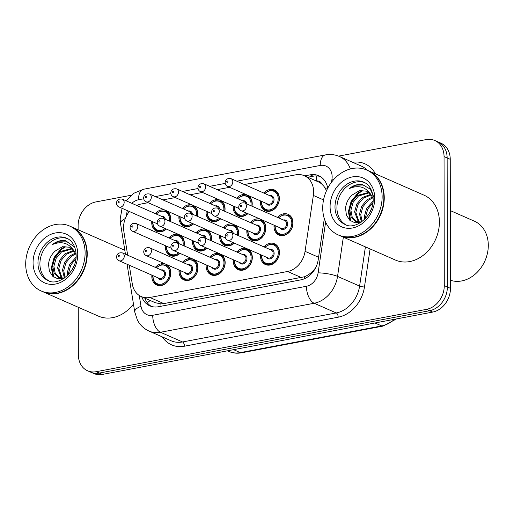 <?xml version="1.0" encoding="UTF-8"?>
<svg xmlns="http://www.w3.org/2000/svg" width="514" height="514" viewBox="0 0 514 514"><rect width="100%" height="100%" fill="white"/><g stroke="black" fill="none" stroke-linecap="round" stroke-linejoin="round"><path stroke-width="0.77" d="M236.793 251.988A11.347 9.104 113.7 0 1 247.375 248.892A11.347 9.104 113.7 0 1 252.316 257.482A11.347 9.104 113.7 0 1 238.245 269.664A11.347 9.104 113.7 0 1 233.305 261.067A11.347 9.104 113.7 0 1 233.369 259.776M209.628 257.109A11.347 9.104 113.7 0 1 220.21 254.012A11.347 9.104 113.7 0 1 225.158 262.609A11.347 9.104 113.7 0 1 211.087 274.791A11.347 9.104 113.7 0 1 206.146 266.194A11.347 9.104 113.7 0 1 206.21 264.903M182.47 262.236A11.347 9.104 113.7 0 1 193.052 259.14A11.347 9.104 113.7 0 1 197.993 267.736A11.347 9.104 113.7 0 1 183.928 279.912A11.347 9.104 113.7 0 1 178.988 271.321A11.347 9.104 113.7 0 1 179.052 270.03M155.312 267.364A11.347 9.104 113.7 0 1 165.893 264.267A11.347 9.104 113.7 0 1 170.834 272.857A11.347 9.104 113.7 0 1 156.77 285.039A11.347 9.104 113.7 0 1 151.823 276.448A11.347 9.104 113.7 0 1 151.887 275.151M263.952 246.861A11.347 9.104 113.7 0 1 274.534 243.764A11.347 9.104 113.7 0 1 279.475 252.355A11.347 9.104 113.7 0 1 265.41 264.537A11.347 9.104 113.7 0 1 260.463 255.946A11.347 9.104 113.7 0 1 260.527 254.648M250.324 222.53A11.347 9.104 113.7 0 1 260.906 219.433A11.347 9.104 113.7 0 1 265.847 228.023A11.347 9.104 113.7 0 1 251.783 240.205A11.347 9.104 113.7 0 1 246.836 231.615A11.347 9.104 113.7 0 1 246.9 230.317M223.166 227.657A11.347 9.104 113.7 0 1 233.748 224.56A11.347 9.104 113.7 0 1 238.689 233.15A11.347 9.104 113.7 0 1 238.445 235.656M234.32 243.135A11.347 9.104 113.7 0 1 224.618 245.332A11.347 9.104 113.7 0 1 219.677 236.742A11.347 9.104 113.7 0 1 219.741 235.444M196.007 232.784A11.347 9.104 113.7 0 1 206.583 229.687A11.347 9.104 113.7 0 1 211.53 238.278A11.347 9.104 113.7 0 1 211.286 240.783M207.155 248.262A11.347 9.104 113.7 0 1 197.46 250.459A11.347 9.104 113.7 0 1 192.519 241.863A11.347 9.104 113.7 0 1 192.583 240.571M168.843 237.905A11.347 9.104 113.7 0 1 179.425 234.814A11.347 9.104 113.7 0 1 184.365 243.405A11.347 9.104 113.7 0 1 184.128 245.91M179.996 253.389A11.347 9.104 113.7 0 1 170.301 255.587A11.347 9.104 113.7 0 1 165.36 246.99A11.347 9.104 113.7 0 1 165.424 245.698M277.483 217.403A11.347 9.104 113.7 0 1 288.065 214.306A11.347 9.104 113.7 0 1 293.006 222.896A11.347 9.104 113.7 0 1 278.941 235.078A11.347 9.104 113.7 0 1 274.001 226.488A11.347 9.104 113.7 0 1 274.065 225.19M236.697 198.198A11.347 9.104 113.7 0 1 247.279 195.102A11.347 9.104 113.7 0 1 252.22 203.692A11.347 9.104 113.7 0 1 251.976 206.198M247.851 213.676A11.347 9.104 113.7 0 1 238.155 215.874A11.347 9.104 113.7 0 1 233.208 207.283A11.347 9.104 113.7 0 1 233.272 205.986M209.539 203.326A11.347 9.104 113.7 0 1 220.12 200.229A11.347 9.104 113.7 0 1 225.061 208.819A11.347 9.104 113.7 0 1 224.817 211.325M220.692 218.803A11.347 9.104 113.7 0 1 210.997 221.001A11.347 9.104 113.7 0 1 206.05 212.411A11.347 9.104 113.7 0 1 206.114 211.113M182.38 208.453A11.347 9.104 113.7 0 1 192.956 205.356A11.347 9.104 113.7 0 1 197.903 213.946A11.347 9.104 113.7 0 1 197.659 216.452M193.534 223.931A11.347 9.104 113.7 0 1 183.832 226.128A11.347 9.104 113.7 0 1 178.891 217.538A11.347 9.104 113.7 0 1 178.956 216.24M155.215 213.58A11.347 9.104 113.7 0 1 165.797 210.483A11.347 9.104 113.7 0 1 170.744 219.073A11.347 9.104 113.7 0 1 170.5 221.579M166.369 229.058A11.347 9.104 113.7 0 1 156.674 231.255A11.347 9.104 113.7 0 1 151.733 222.658A11.347 9.104 113.7 0 1 151.797 221.367M263.855 193.071A11.347 9.104 113.7 0 1 274.437 189.974A11.347 9.104 113.7 0 1 279.378 198.571A11.347 9.104 113.7 0 1 265.314 210.746A11.347 9.104 113.7 0 1 260.373 202.156A11.347 9.104 113.7 0 1 260.437 200.865M129.277 265.224L132.291 283.946A21.273 17.078 -66.3 0 0 141.279 296.572A21.273 17.078 -66.3 0 0 149.87 297.471L287.538 271.488A21.273 17.078 -66.3 0 0 305.059 251.34L313.347 195.423A21.273 17.078 -66.3 0 0 313.611 191.838A21.273 17.078 -66.3 0 0 304.346 175.724A21.273 17.078 -66.3 0 0 295.756 174.824L244.388 184.52M326.544 190.61L324.006 186.428L321.88 184.153A7.093 5.693 -66.3 0 0 316.425 181.031M304.346 175.724L318.275 181.847A21.273 17.078 113.7 0 1 321.88 184.153M141.279 296.572L155.254 302.707L160.876 303.87L163.825 303.601L304.429 276.776C308.201 275.247 311.574 272.709 314.542 269.163L315.596 267.852M129.361 211.511A21.273 17.078 -66.3 0 0 123.816 231.197L127.671 255.22M148.116 202.689L141.324 203.974A21.273 17.078 -66.3 0 0 136.808 205.491M229.591 187.314L217.229 189.647M202.432 192.442L190.071 194.774M175.274 197.569L162.912 199.901M338.553 156.121L426.19 139.583A21.273 17.078 113.7 0 1 434.78 140.483A21.273 17.078 113.7 0 1 444.051 156.59L444.276 285.623A21.273 17.078 113.7 0 1 426.485 309.364L96.195 371.699L99.292 373.061A21.273 17.078 113.7 0 1 90.702 372.162A21.273 17.078 113.7 0 0 99.292 373.061L429.582 310.719L99.292 373.061L102.389 374.417A21.273 17.078 113.7 0 1 93.799 373.517L87.605 370.8A21.273 17.078 113.7 0 1 78.34 354.692L78.256 307.269M444.276 285.623L447.366 286.985A21.273 17.078 113.7 0 1 429.582 310.719A21.273 17.078 113.7 0 0 447.366 286.985L447.141 157.952L447.366 286.985L450.463 288.341A21.273 17.078 113.7 0 1 432.679 312.082L102.389 374.417M434.78 140.483L437.877 141.838A21.273 17.078 113.7 0 1 447.141 157.952A21.273 17.078 113.7 0 0 437.877 141.838L440.973 143.2A21.273 17.078 113.7 0 1 450.238 159.308L450.463 288.341M327.714 188.214A21.273 17.078 -66.3 0 0 318.744 175.737A21.273 17.078 -66.3 0 0 310.154 174.837L304.673 175.872M307.77 177.234L313.251 176.199A21.273 17.078 113.7 0 1 320.254 176.514M78.122 229.771L78.115 225.659A21.273 17.078 113.7 0 1 95.9 201.918L131.128 195.269M96.195 371.699A21.273 17.078 113.7 0 1 87.605 370.8M141.723 296.764A21.273 17.078 -66.3 0 0 149.805 305.843A21.273 17.078 -66.3 0 0 158.396 306.742L300.696 279.886A21.273 17.078 -66.3 0 0 318.217 259.737L324.308 218.643M151.399 306.428A21.273 17.078 113.7 0 1 144.82 298.126M450.328 210.605L474.396 221.181A31.907 25.616 113.7 0 1 488.3 245.345A31.907 25.616 113.7 0 1 450.45 280.265M368.615 170.841A35.453 28.463 113.7 0 1 368.814 170.924A35.453 28.463 113.7 0 1 384.254 197.774A35.453 28.463 113.7 0 1 340.294 235.842A35.453 28.463 113.7 0 1 340.101 235.753M368.814 170.924L423.96 195.153A35.453 28.463 113.7 0 1 439.406 222.003A35.453 28.463 113.7 0 1 395.446 260.065L340.294 235.842M366.681 169.993L368.422 170.757A35.453 28.463 113.7 0 1 383.868 197.607A35.453 28.463 113.7 0 1 339.908 235.669L338.167 234.904A35.453 28.463 113.7 0 1 322.721 208.054A35.453 28.463 113.7 0 1 366.681 169.993A35.453 28.463 113.7 0 1 382.127 196.843A35.453 28.463 113.7 0 1 338.167 234.904M346.025 224.843A23.117 18.562 113.7 0 1 336.927 207.804A23.117 18.562 113.7 0 1 364.587 182.586M356.459 221.701L352.212 217.159L350.914 210.22L353.112 202.381L358.425 196.014L369.232 192.834M361.374 222.067L355.604 221.348L351.088 216.837L349.687 209.68L351.884 201.841L357.198 195.474L368.711 192.409M359.164 222.221L355.829 212.378L358.027 204.54L363.34 198.173L371.14 194.947M358.457 222.164L354.602 211.839L356.8 204L362.113 197.633L370.69 194.35M362.081 221.56L360.744 214.537L362.942 206.699L368.255 200.332L372.804 197.839M361.419 222.035L359.517 213.997L361.715 206.159L367.028 199.792L372.425 197.029M365.666 218.289L365.66 216.696L367.773 209.025L372.913 202.702M364.599 219.394L364.432 216.156L366.63 208.324L373.08 201.147M374.423 198.308L370.311 189.152L362.286 184.52C357.718 183.973 353.336 185.342 349.154 188.632C358.361 184.687 365.64 186.73 371.005 194.767L366.611 191.176L359.447 190.649L352.141 195.031C348.222 198.661 346.025 203.088 345.556 208.311L346.397 215.07L349.719 220.191L354.885 222.761L360.873 222.408M371.005 194.767L373.151 198.719M349.154 188.632L356.543 185.091L364.278 185.066M350.792 221.033L348.987 211.935L351.724 201.661L358.528 193.303L363.006 190.566M350.028 220.455L348.37 211.665L351.107 201.392L357.917 193.033L361.772 190.591M369.502 212.931L371.301 209.044M71.594 226.905A35.453 28.463 113.7 0 1 71.787 226.989A35.453 28.463 113.7 0 1 87.232 253.839A35.453 28.463 113.7 0 1 43.272 291.901A35.453 28.463 113.7 0 1 43.08 291.817M69.66 226.051L71.401 226.815A35.453 28.463 113.7 0 1 86.847 253.665A35.453 28.463 113.7 0 1 42.887 291.727L41.146 290.963A35.453 28.463 113.7 0 1 25.7 264.112A35.453 28.463 113.7 0 1 69.66 226.051A35.453 28.463 113.7 0 1 85.106 252.901A35.453 28.463 113.7 0 1 41.146 290.963M49.003 280.901A23.117 18.562 113.7 0 1 39.906 263.862A23.117 18.562 113.7 0 1 67.565 238.644M59.438 277.759L55.191 273.217L53.893 266.278L56.09 258.446L61.404 252.078L72.211 248.892M64.346 278.125L58.583 277.406L54.066 272.895L52.666 265.738L54.863 257.906L60.177 251.539L71.69 248.468M62.143 278.28L58.808 268.436L61.005 260.604L66.319 254.237L74.119 251.005M61.429 278.222L57.581 267.897L59.778 260.065L65.092 253.698L73.669 250.408M65.06 277.618L63.723 270.595L65.92 262.763L71.234 256.396L75.783 253.897M64.398 278.093L62.496 270.056L64.693 262.224L70.007 255.856L75.404 253.087M68.645 274.354L68.638 272.754L70.752 265.083L75.892 258.76M67.578 275.453L67.411 272.214L69.608 264.382L76.053 257.206M74.684 247.048L65.265 240.584C60.691 240.032 56.315 241.4 52.132 244.69C61.339 240.745 68.619 242.794 73.984 250.826L69.589 247.234L62.425 246.707L55.12 251.089C51.201 254.719 49.003 259.152 48.534 264.376L49.376 271.129L52.698 276.249L57.864 278.819L63.845 278.466M73.984 250.826L76.13 254.777M133.467 304.063A35.453 28.463 113.7 0 1 98.425 316.129L43.272 291.901M52.132 244.69L59.521 241.156L67.25 241.124M53.771 277.091L51.959 267.993L54.696 257.72L61.507 249.361L65.985 246.624M53.006 276.513L51.349 267.723L54.086 257.45L60.89 249.091L64.745 246.649M72.474 268.989L74.279 265.102M323.544 199.907L313.347 195.423M316.399 181.024A21.273 11.115 -100.7 0 1 316.785 175.936M304.539 278.678A21.273 11.115 -100.7 0 1 304.429 276.776M161.023 306.248A21.273 11.115 -100.7 0 1 160.876 303.87M325.118 188.002A21.273 4.086 8.4 0 1 327.707 188.175M147.345 302.804A21.273 7.948 -9.1 0 1 150.319 300.542M318.584 257.276L305.059 251.34M301.5 277.618L287.538 271.488M163.825 303.601L149.87 297.471M374.976 322.972L381.696 325.927A7.093 3.707 79.3 0 0 383.001 326.101L241.599 352.79A7.093 3.707 -100.7 0 1 240.295 352.61L381.696 325.927A28.36 22.77 -66.3 0 0 394.411 319.303M241.599 352.79C237.121 353.613 232.868 353.157 228.846 351.415A28.36 22.77 -66.3 0 0 240.295 352.61L233.574 349.661M450.238 159.308L444.051 156.59M432.679 312.082L426.485 309.364M313.251 176.199L310.154 174.837M331.524 182.213L331.973 179.193A14.18 11.385 -66.3 0 0 332.147 176.803A14.18 11.385 -66.3 0 0 320.241 165.463L236.838 181.204M320.241 165.463A14.18 7.408 79.3 0 1 325.356 154.926C330.226 154.027 334.916 154.547 339.413 156.481A28.36 22.77 113.7 0 1 350.33 168.958M127.369 210.637A14.18 11.385 -66.3 0 0 126.611 215.597A14.18 11.385 -66.3 0 0 126.611 215.655M122.081 208.311L120.167 219.022L120.533 223.571A14.18 5.301 -9.1 0 1 125.275 218.572M352.668 162.302A31.907 25.616 113.7 0 1 375.393 173.816M367.388 170.301A28.36 22.77 -66.3 0 0 361.477 166.17L339.413 156.481M370.099 248.93L364.465 286.973A31.907 25.616 113.7 0 1 338.18 317.196L184.475 346.205A31.907 25.616 113.7 0 1 162.27 336.895M343.352 237.179L337.537 276.397L359.601 286.086L365.409 246.874M139.249 295.466L140.99 306.273A14.18 11.385 -66.3 0 0 152.709 315.288L306.415 286.279A14.18 11.385 -66.3 0 0 318.095 272.844A14.18 2.724 8.4 0 1 337.537 276.397A28.36 22.77 113.7 0 1 314.176 303.26L336.24 312.949A28.36 22.77 -66.3 0 0 359.601 286.086A3.547 0.681 -171.6 0 0 364.465 286.973M306.415 286.279A14.18 7.408 79.3 0 0 314.176 303.26L160.471 332.269L182.534 341.964L336.24 312.949A3.547 1.85 -100.7 0 1 338.18 317.196M152.709 315.288A14.18 7.408 79.3 0 0 160.471 332.269A28.36 22.77 113.7 0 1 149.021 331.074L171.078 340.763A28.36 22.77 -66.3 0 0 182.534 341.964A3.547 1.85 -100.7 0 1 184.475 346.205M318.095 272.844L325.619 222.074M225.171 183.408L209.673 186.331M198.012 188.529L182.515 191.459M170.854 193.656L155.357 196.579M143.689 198.783L138.465 199.773A14.18 11.385 -66.3 0 0 131.86 203.313M127.067 264.247L134.726 311.921A14.18 5.301 -9.1 0 1 140.99 306.273M126.065 200.775L133.807 193.258L143.579 189.236A14.18 7.408 79.3 0 0 138.465 199.773M331.973 179.193A14.18 2.724 8.4 0 1 333.978 179.264M277.052 191.902L274.54 190.797A10.633 8.539 113.7 0 1 279.173 198.854A10.633 8.539 113.7 0 1 265.989 210.271C263.361 209.442 261.774 206.718 261.234 202.105L261.266 201.231M261.575 201.359A9.927 7.967 -66.3 0 0 261.562 201.931A9.927 7.967 -66.3 0 0 269.895 209.873A9.927 7.967 -66.3 0 0 278.19 198.796A9.927 7.967 -66.3 0 0 273.647 191.182A9.927 7.967 -66.3 0 0 264.993 193.572M269.709 195.641A4.96 3.983 113.7 0 1 274.033 199.58A4.96 3.983 113.7 0 1 270.968 204.745A4.96 3.983 113.7 0 1 266.284 203.435M227.529 186.409L267.775 204.09A4.253 3.418 -66.3 0 0 273.056 199.522A4.253 3.418 -66.3 0 0 271.199 196.297L230.947 178.615A4.253 3.418 113.7 0 1 232.803 181.84A4.253 3.418 113.7 0 1 227.529 186.409C226.102 185.824 225.293 184.565 225.1 182.631C225.421 179.437 227.374 178.101 230.947 178.615M226.706 181.776A0.707 0.572 -66.3 0 0 227.895 181.551A0.707 0.572 -66.3 0 0 226.706 181.776M278.318 217.769L283.291 214.756L288.168 215.128A10.633 8.539 113.7 0 1 292.8 223.179A10.633 8.539 113.7 0 1 279.61 234.602L282.128 235.708M275.202 225.691A9.927 7.967 -66.3 0 0 275.189 226.263A9.927 7.967 -66.3 0 0 283.522 234.198A9.927 7.967 -66.3 0 0 291.817 223.121A9.927 7.967 -66.3 0 0 287.275 215.514A9.927 7.967 -66.3 0 0 278.62 217.904M283.336 219.973A4.96 3.983 113.7 0 1 287.66 223.911A4.96 3.983 113.7 0 1 284.595 229.077A4.96 3.983 113.7 0 1 279.912 227.76M281.402 228.415A4.253 3.418 -66.3 0 0 286.677 223.853A4.253 3.418 -66.3 0 0 284.827 220.628L244.574 202.946A4.253 3.418 113.7 0 1 246.431 206.172A4.253 3.418 113.7 0 1 241.156 210.734L281.402 228.415M241.522 205.883A0.707 0.572 -66.3 0 0 240.334 206.101A0.707 0.572 -66.3 0 0 241.522 205.883M264.787 247.228L269.754 244.214L274.637 244.58A10.633 8.539 113.7 0 1 279.269 252.637A10.633 8.539 113.7 0 1 266.079 264.055L268.597 265.16M261.665 255.15A9.927 7.967 -66.3 0 0 261.652 255.721A9.927 7.967 -66.3 0 0 269.985 263.656A9.927 7.967 -66.3 0 0 278.286 252.58A9.927 7.967 -66.3 0 0 273.744 244.972A9.927 7.967 -66.3 0 0 265.089 247.356M269.799 249.431A4.96 3.983 113.7 0 1 274.129 253.363A4.96 3.983 113.7 0 1 271.058 258.536A4.96 3.983 113.7 0 1 266.38 257.218M267.871 257.874A4.253 3.418 -66.3 0 0 273.146 253.306A4.253 3.418 -66.3 0 0 271.296 250.087L231.043 232.405A4.253 3.418 113.7 0 1 232.893 235.624A4.253 3.418 113.7 0 1 227.618 240.192L267.871 257.874M227.991 235.335A0.707 0.572 -66.3 0 0 226.802 235.56A0.707 0.572 -66.3 0 0 227.991 235.335M249.894 197.029L247.382 195.924A10.633 8.539 113.7 0 1 252.014 203.974A10.633 8.539 113.7 0 1 251.821 206.133M247.639 213.586A10.633 8.539 113.7 0 1 238.824 215.398C236.202 214.563 234.615 211.845 234.076 207.232L234.108 206.352M234.416 206.487A9.927 7.967 -66.3 0 0 234.397 207.058A9.927 7.967 -66.3 0 0 246.636 213.143M250.89 205.722A9.927 7.967 -66.3 0 0 251.031 203.917A9.927 7.967 -66.3 0 0 246.489 196.309A9.927 7.967 -66.3 0 0 237.834 198.7M242.55 200.768A4.96 3.983 113.7 0 1 246.816 203.929M245.724 203.454A4.253 3.418 -66.3 0 0 244.041 201.424L203.788 183.742A4.253 3.418 113.7 0 1 205.645 186.968A4.253 3.418 113.7 0 1 200.37 191.536C198.944 190.951 198.134 189.692 197.941 187.758C198.263 184.565 200.216 183.228 203.788 183.742M199.548 186.897A0.707 0.572 -66.3 0 0 200.736 186.678A0.707 0.572 -66.3 0 0 199.548 186.897M222.735 202.15L220.223 201.051A10.633 8.539 113.7 0 1 224.856 209.102A10.633 8.539 113.7 0 1 224.663 211.254M220.48 218.713A10.633 8.539 113.7 0 1 211.665 220.519C209.037 219.69 207.457 216.972 206.917 212.359L206.949 211.479M207.251 211.614A9.927 7.967 -66.3 0 0 207.238 212.186A9.927 7.967 -66.3 0 0 219.478 218.27M223.731 210.849A9.927 7.967 -66.3 0 0 223.873 209.044A9.927 7.967 -66.3 0 0 219.33 201.437A9.927 7.967 -66.3 0 0 210.676 203.827M215.385 205.896A4.96 3.983 113.7 0 1 219.658 209.057M218.566 208.581A4.253 3.418 -66.3 0 0 216.882 206.551L176.63 188.869A4.253 3.418 113.7 0 1 178.48 192.088A4.253 3.418 113.7 0 1 173.205 196.656C171.785 196.078 170.976 194.819 170.776 192.885C171.104 189.692 173.051 188.355 176.63 188.869M172.389 192.024A0.707 0.572 -66.3 0 0 173.578 191.799A0.707 0.572 -66.3 0 0 172.389 192.024M195.577 207.277L193.058 206.172A10.633 8.539 113.7 0 1 197.697 214.229A10.633 8.539 113.7 0 1 197.504 216.381M193.315 223.841A10.633 8.539 113.7 0 1 184.507 225.646C181.879 224.817 180.298 222.093 179.759 217.48L179.791 216.606M180.093 216.741A9.927 7.967 -66.3 0 0 180.08 217.313A9.927 7.967 -66.3 0 0 192.32 223.397M196.573 215.97A9.927 7.967 -66.3 0 0 196.714 214.171A9.927 7.967 -66.3 0 0 192.172 206.564A9.927 7.967 -66.3 0 0 183.517 208.954M188.227 211.023A4.96 3.983 113.7 0 1 192.499 214.184M191.407 213.702A4.253 3.418 -66.3 0 0 189.717 211.678L149.471 193.996A4.253 3.418 113.7 0 1 151.322 197.215A4.253 3.418 113.7 0 1 146.047 201.784C144.627 201.205 143.817 199.946 143.618 198.006C143.946 194.819 145.892 193.476 149.471 193.996M145.231 197.151A0.707 0.572 -66.3 0 0 146.419 196.926A0.707 0.572 -66.3 0 0 145.231 197.151M168.419 212.404L165.9 211.299A10.633 8.539 113.7 0 1 170.532 219.356A10.633 8.539 113.7 0 1 170.346 221.508M166.157 228.961A10.633 8.539 113.7 0 1 157.348 230.773C154.72 229.944 153.14 227.22 152.6 222.607L152.632 221.733M152.934 221.868A9.927 7.967 -66.3 0 0 152.921 222.44A9.927 7.967 -66.3 0 0 165.155 228.524M169.408 221.097A9.927 7.967 -66.3 0 0 169.556 219.298A9.927 7.967 -66.3 0 0 165.007 211.684A9.927 7.967 -66.3 0 0 156.359 214.075M161.068 216.15A4.96 3.983 113.7 0 1 165.335 219.311M164.249 218.829A4.253 3.418 -66.3 0 0 162.559 216.805L122.306 199.124A4.253 3.418 113.7 0 1 124.163 202.343A4.253 3.418 113.7 0 1 118.888 206.911C117.468 206.326 116.659 205.067 116.46 203.133C116.787 199.94 118.734 198.603 122.306 199.124M118.072 202.278A0.707 0.572 -66.3 0 0 119.254 202.053A0.707 0.572 -66.3 0 0 118.072 202.278M251.16 222.896L256.126 219.883L261.009 220.249A10.633 8.539 113.7 0 1 265.642 228.306A10.633 8.539 113.7 0 1 252.451 239.723L254.97 240.828M248.037 230.818A9.927 7.967 -66.3 0 0 248.024 231.39A9.927 7.967 -66.3 0 0 256.357 239.325A9.927 7.967 -66.3 0 0 264.659 228.248A9.927 7.967 -66.3 0 0 260.116 220.641A9.927 7.967 -66.3 0 0 251.462 223.031M256.178 225.1A4.96 3.983 113.7 0 1 260.502 229.032A4.96 3.983 113.7 0 1 257.437 234.204A4.96 3.983 113.7 0 1 252.753 232.887M254.244 233.542A4.253 3.418 -66.3 0 0 259.519 228.974A4.253 3.418 -66.3 0 0 257.668 225.755L217.416 208.074A4.253 3.418 113.7 0 1 219.266 211.293A4.253 3.418 113.7 0 1 213.991 215.861L254.244 233.542M214.364 211.003A0.707 0.572 -66.3 0 0 213.175 211.228A0.707 0.572 -66.3 0 0 214.364 211.003M223.995 228.023L228.968 225.01L233.844 225.376A10.633 8.539 113.7 0 1 238.483 233.433A10.633 8.539 113.7 0 1 238.29 235.585M237.359 235.174A9.927 7.967 -66.3 0 0 237.5 233.375A9.927 7.967 -66.3 0 0 232.958 225.768A9.927 7.967 -66.3 0 0 224.303 228.152M220.879 235.945A9.927 7.967 -66.3 0 0 220.866 236.517A9.927 7.967 -66.3 0 0 233.105 242.602M186.833 220.988C185.329 220.281 184.52 219.022 184.404 217.21C184.732 214.023 186.678 212.68 190.257 213.201A4.253 3.418 113.7 0 1 192.107 216.42A4.253 3.418 113.7 0 1 186.833 220.988L225.485 237.969M187.205 216.131A0.707 0.572 -66.3 0 0 186.017 216.355A0.707 0.572 -66.3 0 0 187.205 216.131M232.193 232.906A4.253 3.418 -66.3 0 0 230.51 230.882L190.257 213.201M234.108 243.038A10.633 8.539 113.7 0 1 225.293 244.85L227.805 245.955M229.013 230.227A4.96 3.983 113.7 0 1 233.285 233.388M196.836 233.144L201.809 230.137L206.686 230.503A10.633 8.539 113.7 0 1 211.318 238.56A10.633 8.539 113.7 0 1 211.132 240.713M210.194 240.301A9.927 7.967 -66.3 0 0 210.342 238.502A9.927 7.967 -66.3 0 0 205.793 230.889A9.927 7.967 -66.3 0 0 197.145 233.279M193.72 241.072A9.927 7.967 -66.3 0 0 193.707 241.644A9.927 7.967 -66.3 0 0 205.947 247.729M159.674 226.115C158.171 225.408 157.361 224.149 157.245 222.337C157.573 219.144 159.52 217.807 163.099 218.328A4.253 3.418 113.7 0 1 164.949 221.547A4.253 3.418 113.7 0 1 159.674 226.115L198.327 243.096M160.047 221.258A0.707 0.572 -66.3 0 0 158.858 221.483A0.707 0.572 -66.3 0 0 160.047 221.258M205.035 238.033A4.253 3.418 -66.3 0 0 203.345 236.01L163.099 218.328M206.943 248.166A10.633 8.539 113.7 0 1 198.134 249.977L200.646 251.083M201.854 235.354A4.96 3.983 113.7 0 1 206.12 238.515M237.622 252.348L242.595 249.341L247.472 249.708A10.633 8.539 113.7 0 1 252.111 257.765A10.633 8.539 113.7 0 1 238.92 269.182L241.432 270.287M234.506 260.277A9.927 7.967 -66.3 0 0 234.493 260.842A9.927 7.967 -66.3 0 0 242.826 268.783A9.927 7.967 -66.3 0 0 251.128 257.707A9.927 7.967 -66.3 0 0 246.585 250.093A9.927 7.967 -66.3 0 0 237.931 252.483M242.64 254.558A4.96 3.983 113.7 0 1 246.971 258.491A4.96 3.983 113.7 0 1 243.899 263.663A4.96 3.983 113.7 0 1 239.222 262.346M240.713 263.001A4.253 3.418 -66.3 0 0 245.988 258.433A4.253 3.418 -66.3 0 0 244.131 255.214L203.885 237.532A4.253 3.418 113.7 0 1 205.735 240.751A4.253 3.418 113.7 0 1 200.46 245.319L240.713 263.001M200.833 240.462A0.707 0.572 -66.3 0 0 199.644 240.687A0.707 0.572 -66.3 0 0 200.833 240.462M210.464 257.475L215.437 254.469L220.313 254.835A10.633 8.539 113.7 0 1 224.946 262.892A10.633 8.539 113.7 0 1 211.762 274.309L214.274 275.414M207.348 265.404A9.927 7.967 -66.3 0 0 207.335 265.969A9.927 7.967 -66.3 0 0 215.668 273.911A9.927 7.967 -66.3 0 0 223.969 262.834A9.927 7.967 -66.3 0 0 219.42 255.22A9.927 7.967 -66.3 0 0 210.772 257.61M215.482 259.679A4.96 3.983 113.7 0 1 219.806 263.618A4.96 3.983 113.7 0 1 216.741 268.79A4.96 3.983 113.7 0 1 212.057 267.473M213.554 268.128A4.253 3.418 -66.3 0 0 218.829 263.56A4.253 3.418 -66.3 0 0 216.972 260.335L176.72 242.653A4.253 3.418 113.7 0 1 178.576 245.878A4.253 3.418 113.7 0 1 173.302 250.446L213.554 268.128M173.668 245.589A0.707 0.572 -66.3 0 0 172.486 245.814A0.707 0.572 -66.3 0 0 173.668 245.589M183.305 262.603L188.278 259.589L193.155 259.962A10.633 8.539 113.7 0 1 197.787 268.019A10.633 8.539 113.7 0 1 184.603 279.436L187.115 280.541M180.189 270.525A9.927 7.967 -66.3 0 0 180.176 271.096A9.927 7.967 -66.3 0 0 188.509 279.038A9.927 7.967 -66.3 0 0 196.804 267.961A9.927 7.967 -66.3 0 0 192.262 260.347A9.927 7.967 -66.3 0 0 183.607 262.738M188.323 264.806A4.96 3.983 113.7 0 1 192.647 268.745A4.96 3.983 113.7 0 1 189.582 273.911A4.96 3.983 113.7 0 1 184.899 272.6M186.389 273.255A4.253 3.418 -66.3 0 0 191.671 268.687A4.253 3.418 -66.3 0 0 189.814 265.462L149.561 247.78A4.253 3.418 113.7 0 1 151.418 251.005A4.253 3.418 113.7 0 1 146.143 255.574L186.389 273.255M146.509 250.716A0.707 0.572 -66.3 0 0 145.321 250.941A0.707 0.572 -66.3 0 0 146.509 250.716M156.147 267.73L161.12 264.716L165.996 265.089A10.633 8.539 113.7 0 1 170.629 273.14A10.633 8.539 113.7 0 1 157.438 284.563L159.957 285.668M153.031 275.652A9.927 7.967 -66.3 0 0 153.011 276.224A9.927 7.967 -66.3 0 0 161.345 284.158A9.927 7.967 -66.3 0 0 169.646 273.082A9.927 7.967 -66.3 0 0 165.103 265.475A9.927 7.967 -66.3 0 0 156.449 267.865M161.165 269.934A4.96 3.983 113.7 0 1 165.489 273.872A4.96 3.983 113.7 0 1 162.424 279.038A4.96 3.983 113.7 0 1 157.74 277.721M159.231 278.376A4.253 3.418 -66.3 0 0 164.506 273.814A4.253 3.418 -66.3 0 0 162.655 270.589L122.403 252.907A4.253 3.418 113.7 0 1 124.26 256.133A4.253 3.418 113.7 0 1 118.985 260.701L159.231 278.376M119.351 255.843A0.707 0.572 -66.3 0 0 118.162 256.062A0.707 0.572 -66.3 0 0 119.351 255.843M334.993 206.956A23.117 18.562 113.7 0 1 363.655 182.136C367.574 183.639 372.836 188.644 373.158 199.085C373.961 216.433 354.583 230.593 345.061 224.464A23.117 18.562 113.7 0 1 334.993 206.956M330.084 206.667A26.664 21.408 113.7 0 1 352.379 176.912A26.664 21.408 113.7 0 1 374.764 198.231A26.664 21.408 113.7 0 1 352.469 227.985A26.664 21.408 113.7 0 1 330.084 206.667M37.965 263.014A23.117 18.562 113.7 0 1 66.634 238.194C70.546 239.697 75.815 244.703 76.13 255.15C76.939 272.491 57.562 286.658 48.04 280.522A23.117 18.562 113.7 0 1 37.965 263.014M33.063 262.725A26.664 21.408 113.7 0 1 55.358 232.97A26.664 21.408 113.7 0 1 77.742 254.295A26.664 21.408 113.7 0 1 55.448 284.049A26.664 21.408 113.7 0 1 33.063 262.725M169.678 238.271L174.651 235.264L179.527 235.63A10.633 8.539 113.7 0 1 184.16 243.687A10.633 8.539 113.7 0 1 183.973 245.84M183.035 245.429A9.927 7.967 -66.3 0 0 183.183 243.63A9.927 7.967 -66.3 0 0 178.634 236.016A9.927 7.967 -66.3 0 0 169.98 238.406M166.562 246.2A9.927 7.967 -66.3 0 0 166.549 246.765A9.927 7.967 -66.3 0 0 178.782 252.856M132.516 231.242C131.006 230.535 130.196 229.276 130.087 227.464C130.408 224.271 132.361 222.935 135.934 223.449A4.253 3.418 113.7 0 1 137.791 226.674A4.253 3.418 113.7 0 1 132.516 231.242L171.168 248.223M132.882 226.385A0.707 0.572 -66.3 0 0 131.693 226.61A0.707 0.572 -66.3 0 0 132.882 226.385M177.876 243.161A4.253 3.418 -66.3 0 0 176.186 241.13L135.934 223.449M179.784 253.293A10.633 8.539 113.7 0 1 170.976 255.105L173.488 256.21M174.696 240.475A4.96 3.983 113.7 0 1 178.962 243.642M396.538 318.905L383.001 326.101M228.846 351.415L227.471 350.811M134.726 311.921L137.405 320.087C140.059 325.105 143.926 328.767 149.021 331.074M120.533 223.571L125.461 254.25M325.356 154.926L143.579 189.236M265.989 210.271L268.501 211.376M274.54 190.797L269.664 190.424L264.691 193.437M274.894 225.556L274.861 226.436C275.44 231.101 277.027 233.825 279.61 234.602M244.574 202.946C241.002 202.432 239.049 203.769 238.727 206.962C238.837 208.774 239.646 210.033 241.156 210.734M288.168 215.128L290.68 216.233M261.363 255.015L261.33 255.888C261.909 260.559 263.489 263.284 266.079 264.055M231.043 232.405C227.464 231.885 225.517 233.227 225.19 236.414C225.305 238.226 226.115 239.485 227.618 240.192M274.637 244.58L277.149 245.686M200.37 191.536L239.023 208.511M238.824 215.398L241.342 216.503M247.382 195.924L242.505 195.551L237.532 198.565M173.205 196.656L211.858 213.638M211.665 220.519L214.184 221.624M220.223 201.051L215.34 200.678L210.374 203.692M146.047 201.784L184.699 218.765M184.507 225.646L187.019 226.751M193.058 206.172L188.182 205.806L183.209 208.819M118.888 206.911L157.541 223.892M157.348 230.773L159.86 231.878M165.9 211.299L161.023 210.933L156.05 213.946M247.735 230.683L247.703 231.557C248.281 236.228 249.862 238.952 252.451 239.723M217.416 208.074C213.843 207.56 211.89 208.896 211.562 212.089C211.678 213.901 212.488 215.16 213.991 215.861M261.009 220.249L263.521 221.354M220.577 235.81L220.545 236.684C221.123 241.355 222.703 244.079 225.293 244.85M233.844 225.376L236.363 226.481M193.418 240.937L193.386 241.811C193.964 246.482 195.545 249.206 198.134 249.977M206.686 230.503L209.204 231.608M234.204 260.142L234.172 261.016C234.75 265.687 236.331 268.411 238.92 269.182M203.885 237.532C200.306 237.012 198.359 238.348 198.031 241.541C198.147 243.353 198.957 244.613 200.46 245.319M247.472 249.708L249.99 250.813M207.046 265.269L207.013 266.143C207.585 270.814 209.172 273.532 211.762 274.309M176.72 242.653C173.147 242.139 171.201 243.475 170.873 246.669C170.989 248.48 171.798 249.74 173.302 250.446M220.313 254.835L222.832 255.94M179.881 270.396L179.849 271.27C180.427 275.941 182.014 278.659 184.603 279.436M149.561 247.78C145.989 247.266 144.036 248.603 143.714 251.796C143.824 253.608 144.633 254.867 146.143 255.574M193.155 259.962L195.667 261.067M152.722 275.517L152.69 276.397C153.268 281.062 154.849 283.786 157.438 284.563M122.403 252.907C118.83 252.393 116.877 253.73 116.556 256.923C116.665 258.735 117.475 259.994 118.985 260.701M165.996 265.089L168.508 266.194M355.836 221.45L357.063 221.99M71.787 226.989L124.825 250.286M58.814 277.515L60.042 278.055M166.253 246.065L166.228 246.938C166.799 251.609 168.386 254.327 170.976 255.105M179.527 235.63L182.04 236.736"/></g></svg>
